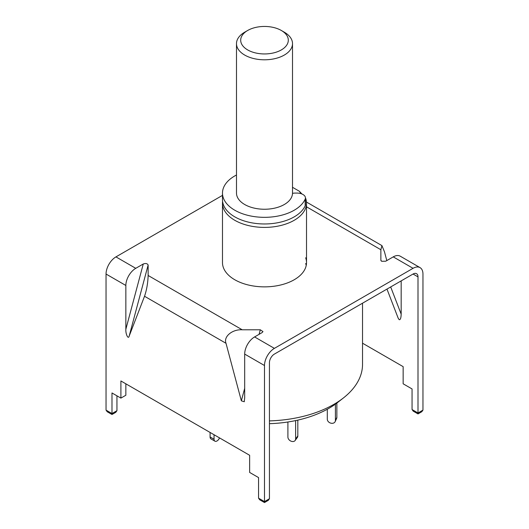 <?xml version="1.0" encoding="UTF-8"?>
<svg xmlns="http://www.w3.org/2000/svg" width="529" height="529" viewBox="0 0 529 529"><rect width="100%" height="100%" fill="white"/><g stroke="black" fill="none" stroke-linecap="round" stroke-linejoin="round"><path stroke-width="0.79" d="M305.676 198.329A42.016 24.255 180 0 1 306.516 203.143A42.016 24.255 180 0 1 280.575 225.552A42.016 24.255 180 0 1 234.79 220.295A42.016 24.255 180 0 1 222.484 203.143A42.016 24.255 180 0 1 222.59 201.423M362.53 303.196L362.53 364.369A98.03 56.596 180 0 1 343.414 397.953A98.03 56.596 180 0 1 269.44 420.899M269.44 423.683A90.981 52.53 0 0 0 337.733 402.397L343.414 397.953M292.511 187.292L299.354 191.247L301.94 193.991M299.354 191.247A37.81 21.828 180 0 1 300.796 193.588M292.504 193.396A7.003 4.04 180 0 1 295.222 193.078L297.047 193.078A8.404 4.854 180 0 1 305.445 197.932L305.445 204.564A8.404 4.854 180 0 1 305.18 205.774A42.016 24.255 180 0 1 294.21 216.864A42.016 24.255 180 0 1 248.425 222.12A42.016 24.255 180 0 1 222.484 199.711L222.484 193.078A42.016 24.255 180 0 1 234.79 175.926A42.016 24.255 180 0 1 236.489 175M305.445 197.932A8.404 4.854 180 0 1 305.18 199.142A42.016 24.255 180 0 1 294.21 210.231A42.016 24.255 180 0 1 248.425 215.488A42.016 24.255 180 0 1 222.484 193.078M295.632 420.588L295.632 438.938A4.199 3.161 36.3 0 1 295.149 440.478A4.199 3.161 36.3 0 1 291.763 441.417A4.199 3.161 36.3 0 1 287.902 437.04L287.902 421.99M297.82 420.112L297.82 435.956A4.199 3.161 36.3 0 1 297.338 437.496L295.149 440.478M335.412 404.136L335.412 420.469A4.199 3.313 24.9 0 1 335.168 421.606A4.199 3.313 24.9 0 1 331.352 423.273A4.199 3.313 24.9 0 1 327.299 419.213L327.299 409.241M336.861 403.072L336.861 417.341A4.199 3.313 24.9 0 1 336.616 418.485L335.168 421.606M210.079 432.444L210.079 436.954A4.199 2.427 120 0 0 210.945 438.878L214.906 441.166A4.199 2.427 120 0 0 217.009 440.961A4.199 2.427 120 0 0 219.528 437.9M214.04 434.726L214.04 439.242A4.199 2.427 120 0 0 214.906 441.166M247.665 49.918A23.805 13.747 0 0 0 281.335 49.918A23.805 13.747 0 0 0 281.335 30.477L284.304 32.19A28.011 16.174 180 0 1 292.511 43.623A28.011 16.174 180 0 1 275.219 58.567A28.011 16.174 180 0 1 244.696 55.062A28.011 16.174 180 0 1 236.489 43.623A28.011 16.174 180 0 1 244.696 32.19L247.665 30.477A23.805 13.747 0 0 0 247.665 49.918M292.511 43.623L292.511 193.078A28.011 16.174 180 0 1 275.219 208.016A28.011 16.174 180 0 1 244.696 204.511A28.011 16.174 180 0 1 236.489 193.078L236.489 43.623M284.304 32.19L281.335 30.477A23.805 13.747 0 0 0 247.665 30.477M264.493 501.604L269.44 498.741L268.282 500.361L264.493 502.55L259.706 499.793L258.549 498.173L264.493 501.604C264.493 502.834 264.493 502.834 264.493 501.604C264.493 502.834 264.493 502.834 264.493 501.604L264.493 365.519A14.005 8.087 120 0 1 274.392 348.366L413.05 268.315L393.245 256.876L385.74 261.214L381.654 261.286L380.867 260.175L380.867 249.734L306.516 206.806M390.686 286.943L401.167 314.14C401.042 318.094 400.38 319.946 399.183 319.681L398.172 318.147L386.97 289.085M222.484 203.143L222.484 262.602A42.016 24.255 0 0 0 234.79 279.755A42.016 24.255 0 0 0 280.575 285.012A42.016 24.255 0 0 0 306.516 262.602A42.016 24.255 0 0 0 305.676 257.788M306.218 265.459A42.016 24.255 0 0 0 305.676 263.508M306.47 202.045L381.925 245.608L384.471 251.811L386.811 260.592M393.245 256.876A14.005 8.087 -60 0 1 400.248 256.188L420.052 267.621A14.005 8.087 120 0 1 422.955 274.029L422.955 410.114L421.792 411.734L418.003 413.923L413.222 411.159L412.058 409.545L418.003 412.977L422.955 410.114M222.484 195.38L115.95 256.889A14.005 8.087 -60 0 0 106.045 274.042L106.045 410.127L111.989 413.559C111.989 414.789 111.989 414.789 111.989 413.559C111.989 414.789 111.989 414.789 111.989 413.559L116.942 410.696L115.778 412.316L111.989 414.505L107.208 411.741L106.045 410.127M125.849 285.475A14.005 8.087 120 0 1 135.755 268.322L143.26 263.991C145.759 263.144 147.379 263.488 148.133 265.029L148.133 275.47C147.902 282.962 146.705 289.892 144.529 296.26L129.188 336.067C128.322 339.843 125.525 334.136 125.849 329.269L125.849 285.475L106.045 274.042M259.078 334.341L260.294 329.785L242.209 329.785L148.133 275.47M260.294 329.785L262.973 331.61L262.093 332.596L254.588 336.933A14.005 8.087 120 0 0 244.682 354.086L244.682 397.881L244.266 401.749L241.35 400.823L226.009 343.301C223.337 336.616 232.251 329.183 242.209 329.785M380.933 260.526L381.131 260.857M381.925 245.608L380.867 249.734M269.44 498.741L269.44 362.663A7.003 4.04 120 0 1 274.392 354.086L413.05 274.029A7.003 4.04 120 0 1 416.554 273.685A7.003 4.04 120 0 1 418.003 276.892L418.003 412.97M420.052 267.621A14.005 8.087 120 0 0 413.05 268.315M362.53 343.202L403.151 366.65L403.151 383.803L412.058 388.947L412.058 409.545M401.167 314.14L401.167 280.892M258.549 498.173L258.549 477.581L249.635 472.43L249.635 455.284L120.903 380.959L120.903 398.106L111.989 392.961L111.989 413.559M125.849 383.816L125.849 395.249L120.903 398.106M116.942 395.824L116.942 410.696M305.18 205.774L305.18 199.142M297.82 435.956L295.632 438.938M335.412 420.469L336.861 417.341M210.079 436.954L214.04 439.242M135.755 268.322L115.95 256.889M274.392 348.366L254.588 336.933M418.003 276.892L413.05 274.029M148.133 265.029L129.188 336.067M125.849 329.269L143.26 263.991M226.009 343.301L144.529 296.26M264.493 365.519L244.682 354.086M241.35 400.823L244.682 388.312M306.516 203.143L306.516 262.602"/></g></svg>
